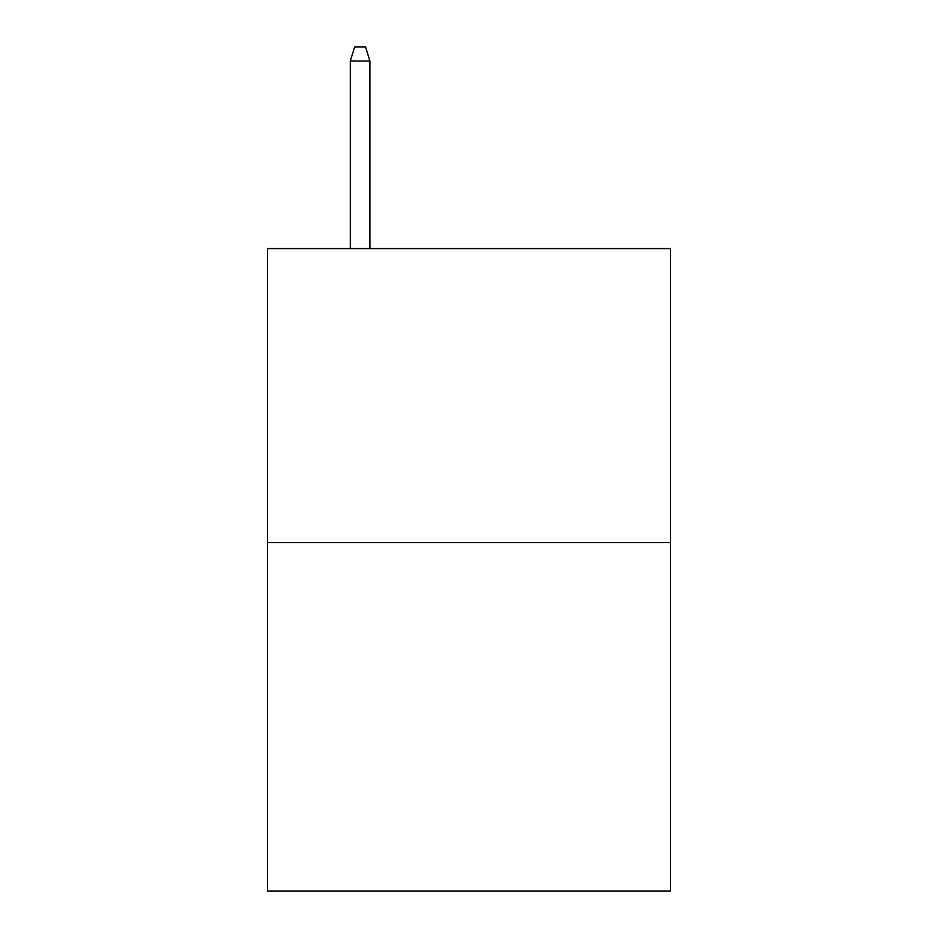 <?xml version="1.0" encoding="UTF-8"?>
<svg xmlns="http://www.w3.org/2000/svg" width="938" height="938" viewBox="0 0 938 938"><rect width="100%" height="100%" fill="white"/><g stroke="black" fill="none" stroke-linecap="round" stroke-linejoin="round"><path stroke-width="1.41" d="M670.471 542.621L670.471 248.582L267.529 248.582L267.529 891.1L670.471 891.1L670.471 542.621L267.529 542.621M369.9 248.582L369.9 61.052L350.296 61.052L350.296 248.582M350.296 61.052L354.658 46.9L365.539 46.9L369.9 61.052"/></g></svg>
